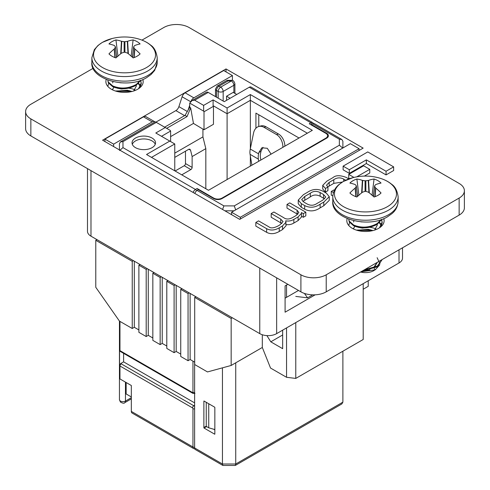 <?xml version="1.0" encoding="UTF-8"?>
<svg xmlns="http://www.w3.org/2000/svg" width="490" height="490" viewBox="0 0 490 490"><rect width="100%" height="100%" fill="white"/><g stroke="black" fill="none" stroke-linecap="round" stroke-linejoin="round"><path stroke-width="0.73" d="M106.244 79.503A18.651 10.768 0 0 0 105.883 81.61A18.651 10.768 0 0 0 111.346 89.223A18.651 10.768 0 0 0 131.669 91.556A18.651 10.768 0 0 0 143.178 81.61A18.651 10.768 0 0 0 142.823 79.503M134.94 89.731A18.651 10.768 0 0 0 128.778 88.182L121.465 89.015L117.435 88.249M347.177 218.607A18.651 10.768 0 0 0 346.822 220.714A18.651 10.768 0 0 0 352.279 228.322A18.651 10.768 0 0 0 372.602 230.661A18.651 10.768 0 0 0 384.117 220.714A18.651 10.768 0 0 0 383.756 218.607M375.879 228.83A18.651 10.768 0 0 0 369.711 227.28L362.398 228.113L358.374 227.348M364.358 176.1L369.76 172.982L369.76 169.326L363.635 165.792L348.727 174.397L348.727 178.048L349.707 178.617M386.059 174.906L393.642 170.526L393.642 166.87L367.751 151.924L343.116 166.147L343.116 169.797L349.296 173.368L366.349 163.525L386.059 174.906L386.059 171.249L393.642 166.87M93.204 68.269L30.858 104.266A17.903 10.333 0 0 0 25.615 111.573A17.903 10.333 0 0 0 30.858 118.88L300.909 274.792A17.903 10.333 0 0 0 326.224 274.792L459.142 198.058A17.903 10.333 0 0 0 464.385 190.745A17.903 10.333 0 0 0 459.142 183.438L189.091 27.526A17.903 10.333 0 0 0 163.776 27.526L141.959 40.119M226.013 68.943L102.594 140.195L239.726 219.373L363.145 148.115L226.013 68.943L226.013 71.877M298.251 200.085L298.251 203.742L301.301 207.288L304.682 209.236C309.907 211.803 315.058 211.343 320.123 207.87L323.774 205.763L329.262 200.343L329.262 196.686L326.426 193.219L322.726 191.082C317.502 188.521 312.351 188.975 307.279 192.448L303.396 194.695L298.251 200.085L301.301 203.632L304.682 205.586C309.907 208.146 315.058 207.693 320.123 204.214L323.774 202.107L329.262 196.686M301.479 216.237L303.304 217.291L305.827 215.833L305.827 212.176L289.725 202.878L287.005 204.446L287.005 208.103L297.773 214.369M285.731 224.463C288.677 225.026 291.379 224.549 293.853 223.042L298.092 220.592L301.479 217.009L301.411 212.801M287.005 204.446L297.112 210.284L298.888 212.464L296.07 215.551L293.357 217.119C289.523 219.446 286.289 219.624 283.655 217.646L273.898 212.017L271.184 213.579L280.721 219.085L283.061 221.603L279.778 224.959L277.848 226.074C273.683 228.144 270.743 228.432 269.035 226.931L258.555 220.874L255.835 222.442L255.835 226.098L266.64 232.334C270.492 234.361 274.694 234.079 279.239 231.476L282.522 229.577L286.099 225.694L285.731 220.806C288.677 221.37 291.379 220.898 293.853 219.385L293.853 223.042M271.184 213.579L271.184 217.235L281.897 223.501M327.828 186.911L333.782 183.358L342.32 182.066M348.849 178.917L346.289 177.441C340.164 175.102 335.742 175.15 333.022 177.588L326.897 181.129L322.726 185.367L322.726 189.024L325.476 192.129L327.939 190.628L327.939 186.978L326.518 185.208L329.2 182.347L333.782 179.701C336.93 177.509 340.232 177.3 343.698 179.083L345.689 180.234M334.37 190.322L333.721 189.985L331.252 191.48L331.252 195.136L332.826 195.884M25.615 111.573L25.615 128.625A17.903 10.333 0 0 0 30.858 135.932L300.909 291.844A17.903 10.333 0 0 0 326.224 291.844L459.142 215.11A17.903 10.333 0 0 0 464.385 207.803L464.385 190.745M287.826 284.298L285.088 285.878L285.088 312.191L315.144 294.833M276.648 277.836L276.648 333.629L399.013 262.977L399.013 249.827M90.987 170.649L90.987 236.18L259.767 333.629L259.767 268.097M402.511 247.805L402.511 258.108A11.938 6.891 180 0 1 399.013 262.977M276.648 333.629A11.938 6.891 180 0 1 259.767 333.629M90.987 236.18A11.938 6.891 180 0 1 87.49 231.311L87.49 168.633M285.088 298.183L298.483 290.447M343.116 166.147L349.296 169.712L349.296 173.368M349.296 169.712L366.349 159.869L366.349 163.525M366.349 159.869L386.059 171.249M348.727 174.397L353.952 177.411M356.738 176.841L369.76 169.326M316.84 203.558L322.647 200.208L325.752 197.035L323.529 194.518L320.135 192.558C316.448 190.8 313.177 191.033 310.311 193.25L304.786 196.441L301.675 199.614L303.904 202.131L306.967 203.901C310.458 205.788 313.747 205.671 316.84 203.558M323.774 202.107L323.774 205.763M301.301 203.632L301.301 207.288M324.607 198.891L320.135 196.214C316.448 194.457 313.177 194.683 310.311 196.907L302.826 201.415M320.135 192.558L320.135 196.214M310.311 193.25L310.311 196.907M255.835 222.442L266.64 228.677C270.492 230.71 274.694 230.423 279.239 227.819L282.522 225.927L282.522 229.577M282.522 225.927L286.099 222.037M293.853 219.385L298.092 216.935L301.479 213.358M301.411 212.544L303.304 213.634L303.304 217.291M303.304 213.634L305.827 212.176M331.252 191.48L333.494 192.46M322.726 185.367L325.476 188.472L325.476 192.129M325.476 188.472L327.939 186.978M231.58 214.669L231.58 212.244L350.362 143.668L359.078 148.703L359.078 150.461M363.2 289.235L368.217 286.338L368.217 280.758M240.302 219.036L240.302 217.278L359.078 148.703M232.334 317.79L231.164 318.463L194.702 297.412L194.702 364.548L207.49 371.935L231.164 365.46L231.164 318.463M231.164 365.46L262.315 347.477L270.535 368.051L286.552 377.294L295.776 378.415L363.2 339.49L363.2 283.655M262.315 334.75L262.315 347.477M282.663 330.156L282.663 348.678L270.792 341.824L282.663 334.97M270.792 341.824L266.897 335.601M188.056 293.577L188.056 360.714L180.749 356.493L180.749 289.357L188.056 293.577L189.226 292.898M174.103 285.517L174.103 352.659L166.796 348.439L166.796 281.297L174.103 285.517L175.273 284.843M133.409 260.674L132.239 261.348L132.239 328.49L119.45 321.103L119.45 399.632L120.393 402.039C122.788 403.362 124.233 403.576 124.736 402.688L131.326 398.878M132.239 261.348L95.777 240.296L95.777 287.293L119.45 321.103L119.45 378.231A1.764 1.017 180 0 0 119.964 378.948L131.326 385.507L131.326 411.404A3.522 2.034 -60 0 0 132.055 413.015L193.685 448.601A3.522 2.034 120 0 1 192.956 446.984L131.326 411.404M138.884 332.324L138.884 265.188L146.192 269.408L146.192 336.544L138.884 332.324M152.837 340.379L152.837 273.242L160.15 277.463L160.15 344.599L152.837 340.379M152.206 121.875L113.631 144.146L104.915 139.111L143.484 116.841A4.698 2.713 -60 0 1 145.836 116.608L154.558 121.642A4.698 2.713 120 0 0 152.206 121.875L143.484 116.841M240.302 217.278L231.58 212.244M190.132 293.424L190.132 359.513L194.702 362.153M190.132 359.513L188.056 360.714M176.179 285.37L176.179 351.459L180.749 354.099M176.179 351.459L174.103 352.659M162.227 277.309L162.227 343.404L166.796 346.038M162.227 343.404L160.15 344.599M148.268 269.255L148.268 335.344L152.837 337.984M148.268 335.344L146.192 336.544M134.315 261.201L134.315 327.289L138.884 329.929M134.315 327.289L132.239 328.49M190.696 101.736L182.102 96.775A4.698 2.713 -60 0 1 185.116 92.806L223.691 70.535L232.413 75.57L193.838 97.841A4.698 2.713 120 0 0 190.941 101.473M185.079 115.328A4.698 2.713 -60 0 1 184.601 115.64L175.879 110.605L155.912 122.133M175.879 110.605A4.698 2.713 120 0 0 178.899 106.636L187.296 111.487M182.102 96.775L178.899 106.636M96.947 239.622L95.777 240.296M104.915 139.111L104.915 141.537M154.963 121.973A4.698 2.713 120 0 0 154.558 121.642M113.631 144.146L113.631 146.571M232.413 80.47L232.413 75.57M189.716 105.209L188.172 109.974M184.601 115.64L164.634 127.167L185.049 115.383L189.716 107.292L189.716 103.096L203.638 111.132L203.638 105.381L194.702 100.217L192.209 100.468L189.716 103.096M195.871 296.738L194.702 297.412M140.054 264.508L138.884 265.188M147.361 268.728L146.192 269.408M154.007 272.569L152.837 273.242M161.32 276.789L160.15 277.463M167.966 280.623L166.796 281.297M181.919 288.677L180.749 289.357M295.776 322.579L295.776 378.415M304.431 293.43L307.585 297.84L312.743 294.864M307.585 297.84L295.776 296.413M286.552 285.033L286.552 297.338M286.552 327.908L286.552 377.294M251.903 165.216L250.078 154.338A14.682 8.477 -60 0 1 250.274 149.04L253.55 133.041A11.748 8.306 -105 0 1 258.812 126.487L260.821 125.948A11.748 8.306 75 0 1 266.009 126.794L278.467 133.984A11.748 8.306 75 0 1 284.898 146.167M250.274 149.04L258.579 153.835A14.682 8.477 120 0 0 258.383 159.134L258.745 161.265M258.579 153.835L258.855 152.506L261.856 147.79L267.301 148.299L271.08 154.142M260.845 160.052L260.423 157.553A11.748 6.78 -60 0 1 260.582 153.315L261.005 151.263L262.995 147.325M282.889 147.325A11.748 8.306 -105 0 0 276.464 134.523L264.006 127.327A11.748 8.306 -105 0 0 258.812 126.487M192.209 100.468L206.455 92.243A3.522 2.034 60 0 1 208.219 92.414L224.249 101.669L249.275 87.226A3.522 2.034 -60 0 1 251.033 87.049L312.669 122.629A3.522 2.034 -60 0 0 310.905 122.806L249.275 87.226M203.638 111.132L204.005 111.769L213.475 106.299L213.107 105.669L213.107 99.911L203.638 105.381M213.107 99.911L227.097 107.99L250.353 94.558L312.32 130.334L208.489 190.279L146.528 154.503L169.785 141.077L155.796 132.998L165.265 127.535L156.328 122.371C154.981 121.6 154.981 121.6 156.328 122.371L122.972 141.635L122.972 147.619L195.449 189.465A3.522 2.034 120 0 0 193.17 192.496M198.174 189.808A1.764 1.017 60 0 0 197.109 188.503L213.726 198.095A5.874 3.393 0 0 0 222.031 198.095L325.856 138.149A5.874 3.393 0 0 0 327.577 135.755A5.874 3.393 0 0 0 325.856 133.353L309.245 123.768L310.905 122.806A1.764 1.017 60 0 1 311.971 124.111M152.09 138.058A11.748 6.78 0 0 0 139.289 136.588A11.748 6.78 0 0 0 132.037 142.853A11.748 6.78 0 0 0 135.479 147.649A11.748 6.78 0 0 0 148.28 149.119A11.748 6.78 0 0 0 155.532 142.853A11.748 6.78 0 0 0 152.09 138.058M155.263 144.293A11.748 6.78 0 0 0 152.09 140.93A11.748 6.78 0 0 0 140.471 139.221A11.748 6.78 0 0 0 132.306 144.293M213.107 105.669L227.097 113.741L227.097 107.99M202.927 129.127L202.927 136.894L205.831 148.642L205.831 188.742M227.097 179.536L227.097 113.741L250.353 100.315L307.334 133.213M213.475 106.299L213.475 124.282L204.005 129.746L204.005 111.769M205.831 148.642L192.129 156.555L192.129 167.402A1.764 1.017 -60 0 1 190.88 169.565L181.747 174.838M258.775 114.77L258.775 126.5M255.921 128.233L255.921 113.123L299.029 138.008M250.353 166.11L250.353 155.979M250.353 148.648L250.353 94.558M233.871 92.775L233.871 85.278A3.522 2.034 -120 0 0 231.378 80.96L220.678 87.14A3.522 2.034 60 0 1 223.171 91.459A3.522 2.034 180 0 1 218.185 91.459L218.185 98.172M220.678 87.14A3.522 2.034 120 0 0 218.185 91.459L216.525 90.497A3.522 2.034 120 0 1 219.018 86.179L220.678 87.14M223.171 101.044L223.171 91.459L233.871 85.278A3.522 2.034 0 0 0 234.906 83.839C234.214 81.224 233.038 80.048 231.378 80.317L231.378 80.96L228.058 80.96L227.023 80.366L217.254 86.007L215.496 89.058A3.522 2.034 0 0 0 216.525 90.497L216.525 97.21M119.45 143.668L119.45 149.928L119.45 143.668L120.479 141.88L122.972 141.635M185.483 151.202L185.483 163.568A1.764 1.017 120 0 1 184.234 165.724L175.102 171.004M125.465 382.12L125.465 401.071A3.522 2.034 180 0 1 121.624 401.512A3.522 2.034 180 0 1 119.45 399.632L119.45 373.735M131.326 397.69L125.465 401.071A3.522 2.034 60 0 1 124.736 402.688M126.144 382.519L126.144 393.966L131.326 396.955M194.622 402.866L123.603 361.865L121.208 363.243L121.208 363.843A1.764 1.017 120 0 0 119.964 365.999L192.546 407.901A0.588 0.337 60 0 1 192.956 408.623L192.956 446.984A1.764 1.017 180 0 0 194.622 447.254M123.603 353.351L123.603 361.865M214.847 429.565L208.74 427.807L208.74 403.748M206.247 402.315L206.247 426.367L208.74 427.807M174.765 170.808L174.765 143.956L151.508 157.382M174.765 143.956L169.785 141.077M226.545 100.346L226.545 96.224L233.191 92.383L236.762 94.448M226.545 96.224L230.116 98.282M120.332 351.459L192.907 393.366A1.764 1.017 -60 0 1 192.546 392.557L119.964 350.656A1.764 1.017 -60 0 0 120.332 351.459L119.676 350.803A1.605 0.925 -60 0 1 119.56 350.289L119.56 365.638A1.605 0.925 -60 0 1 120.179 364.113L121.208 363.243M194.622 405.267L193.789 405.745L121.208 363.843A1.764 1.439 180 0 0 120.179 364.113M119.585 150.522L122.972 147.619M165.265 127.535L170.25 130.413L170.612 131.044L170.612 141.555M202.927 136.894L174.765 153.15M204.005 129.746L193.458 123.425L170.612 136.612M161.51 136.3L170.612 131.044M193.458 123.425L190.659 107.837L189.716 107.292M190.659 107.837L187.07 116.553L166.655 128.337M187.07 116.553L185.049 115.383M174.765 157.388L188.889 149.23L189.893 149.217L190.555 150.191L192.129 156.555M311.322 124.962L311.322 124.485L312.565 123.768A3.522 2.034 -60 0 1 314.329 123.59L341.855 139.478L339.362 139.233L312.565 123.768M235.733 362.821L235.733 464.012L222.442 464.012L222.87 465.451L195.351 449.557A3.522 2.034 -60 0 1 194.622 447.946L194.622 362.104M194.83 193.452A3.522 2.034 -60 0 1 197.109 190.42L198.358 189.704L213.726 198.573L213.726 198.095M342.884 141.267L342.884 147.98L342.884 141.267L341.855 139.478M213.726 198.573A5.874 3.393 180 0 0 222.031 198.573L326.689 138.149A5.874 3.393 180 0 0 328.404 135.755A5.874 3.393 180 0 0 326.689 133.353L311.322 124.485M213.726 429.24L214.847 429.889M222.87 465.451L235.304 465.451L341.855 403.938L342.884 402.149L342.884 351.22M194.622 447.946L222.442 464.012L222.442 367.849M214.767 407.233A2.174 1.256 60 0 1 214.847 407.833L214.847 433.724A2.174 1.256 60 0 1 214.767 434.238L203.956 427.997A2.174 1.256 60 0 1 203.883 427.396L203.883 401.5A2.174 1.256 60 0 1 203.956 400.991L214.767 407.233M197.109 190.42L223.906 205.892L222.57 209.469M235.672 209.879L234.275 205.892L223.906 205.892M342.731 148.072L339.362 145.224L234.275 205.892M342.884 402.149L235.733 464.012L235.304 465.451M203.956 427.997L206.664 426.606M361.638 192.876L362.361 180.363A50.678 31.697 -115.5 0 0 356.879 179.028A17.787 10.266 -0 0 0 352.892 180.761A17.787 10.266 -0 0 0 349.897 183.058A50.678 26.601 55.8 0 1 355.121 184.546L355.342 184.687A50.531 13.187 72.4 0 1 356.297 185.839L356.297 186.304A50.531 18.271 99.2 0 0 355.342 187.878L356.12 196.753M355.869 196.662L355.121 188.129A50.678 31.697 115.5 0 0 349.897 192.974A17.787 10.266 0 0 0 352.892 195.277A17.787 10.266 0 0 0 356.879 197.011A50.678 26.601 -55.8 0 1 362.361 192.313L362.704 192.129A50.531 35.433 -32.3 0 1 365.068 191.363L365.068 180.779A50.531 40.517 -140.4 0 0 362.704 180.436L362 192.595M343.545 181.374A31.005 17.897 -0 0 0 343.545 206.688A31.005 17.897 -0 0 0 387.388 206.688A31.005 17.897 -0 0 0 378.004 177.662L378.004 177.662A50.684 50.684 0 0 0 352.929 177.662A31.005 17.897 -0 0 0 343.545 181.374M362.361 180.363L362.704 180.436M365.068 180.779L365.865 180.779L365.865 191.363A50.531 35.433 32.3 0 1 368.229 192.129L368.572 192.313A50.678 26.601 55.8 0 1 374.054 197.011A17.787 10.266 0 0 0 378.041 195.277A17.787 10.266 0 0 0 381.042 192.974A50.678 31.697 -115.5 0 0 375.812 188.129L375.064 196.662M368.933 192.595L368.229 180.436A50.531 40.517 140.4 0 0 365.865 180.779M368.229 180.436L368.572 180.363L369.295 192.876M374.636 185.839L374.636 186.304L374.636 185.839A50.531 13.187 -72.4 0 1 375.591 184.687L375.812 184.546A50.678 26.601 -55.8 0 1 381.042 183.058A17.787 10.266 0 0 0 374.054 179.028A50.678 31.697 115.5 0 0 368.572 180.363M374.813 196.753L375.591 187.878A50.531 18.271 -99.2 0 0 374.636 186.304L373.46 196.453M360.567 272.017A11.864 6.848 0 0 0 374.513 270.211M377.129 257.709L379.971 263.853M379.744 264.857L375.322 269.782L374.274 268.483M360.854 271.852L375.322 269.782M374.078 267.803L377.331 262.346M369.717 269.151L373.858 267.197L377.269 262.377M369.717 269.91L362.735 270.768M374.605 230.098L377.331 225.045M360.897 221.854L365.013 222.043M372.345 230.717L368.535 229.345L356.793 230.245M354.809 226.294L353.627 228.469M353.78 229.1L353.602 228.089L353.609 229.02M353.878 220.745L353.602 221.995M349.566 222.393L348.782 225.523M381.153 219.587L377.282 223.495C369.405 227.746 361.528 228.248 353.651 225.02L349.327 221.204L348.757 219.716L349.327 221.964L353.651 225.78C361.528 229.014 369.405 228.505 377.282 224.261L381.606 219.428M381.03 226.643L382.176 222.76L381.667 219.41M382.163 222.38L381.477 219.722M379.517 227.789L382.176 221.995M381.287 225.437L379.193 222.772M381.814 225.89L381.643 225.431M381.477 225.051L379.585 222.393M371.561 230.888L369.791 230.453L358.386 230.349M372.957 230.57L369.791 229.688L356.346 230.104M363.151 270.529L377.282 266.891L382.169 259.547M364.468 269.769L377.282 266.131L382.096 259.59M365.865 191.363L365.068 191.363M357.473 196.453L356.297 185.839M373.417 195.859A13.212 7.626 0 0 0 372.339 195.436M358.6 195.436A13.212 7.626 0 0 0 357.516 195.859M358.888 195.339L356.879 179.028M372.051 195.339L374.054 179.028M120.705 53.778L121.428 41.264A50.678 31.697 -115.5 0 0 115.946 39.923A17.787 10.266 -0 0 0 111.959 41.656A17.787 10.266 -0 0 0 108.958 43.959A50.678 26.601 55.8 0 1 114.188 45.441L114.409 45.588A50.531 13.187 72.4 0 1 115.364 46.74L115.364 47.199A50.531 18.271 99.2 0 0 114.409 48.78L115.187 57.655M114.936 57.563L114.188 49.031A50.678 31.697 115.5 0 0 108.958 53.876A17.787 10.266 0 0 0 111.959 56.179A17.787 10.266 0 0 0 115.946 57.906A50.678 26.601 -55.8 0 1 121.428 53.208L121.771 53.024A50.531 35.433 -32.3 0 1 124.135 52.265L124.135 41.675A50.531 40.517 -140.4 0 0 121.771 41.338L121.067 53.49M102.612 42.275A31.005 17.897 -0 0 0 102.612 67.583A31.005 17.897 -0 0 0 146.455 67.583A31.005 17.897 -0 0 0 137.071 38.557L137.071 38.557A50.684 50.684 0 0 0 111.996 38.557A31.005 17.897 -0 0 0 102.612 42.275M121.428 41.264L121.771 41.338M124.135 41.675L124.932 41.675L124.932 52.265A50.531 35.433 32.3 0 1 127.296 53.024L127.639 53.208A50.678 26.601 55.8 0 1 133.121 57.906A17.787 10.266 0 0 0 137.108 56.179A17.787 10.266 0 0 0 140.103 53.876A50.678 31.697 -115.5 0 0 134.879 49.031L134.131 57.563M128 53.49L127.296 41.338A50.531 40.517 140.4 0 0 124.932 41.675M127.296 41.338L127.639 41.264L128.362 53.778M133.703 46.74L133.703 47.199L133.703 46.74A50.531 13.187 -72.4 0 1 134.658 45.588L134.879 45.441A50.678 26.601 -55.8 0 1 140.103 43.959A17.787 10.266 0 0 0 133.121 39.923A50.678 31.697 115.5 0 0 127.639 41.264M133.88 57.655L134.658 48.78A50.531 18.271 -99.2 0 0 133.703 47.199L132.527 57.348M133.666 90.993L136.398 85.94M119.964 82.749L124.074 82.945M131.406 91.618L127.602 90.246L115.861 91.14M113.876 87.196L112.694 89.364M112.847 90.001L112.669 88.984L112.676 89.915M112.945 81.646L112.669 82.896M108.633 83.288L107.849 86.418M140.22 80.483L136.349 84.396C128.472 88.641 120.595 89.149 112.718 85.915L108.394 82.1L107.825 80.611L108.394 82.865L112.718 86.681C120.595 89.909 128.472 89.401 136.349 85.156L140.673 80.329M140.097 87.538L141.243 83.655L140.734 80.305M141.23 83.276L140.538 80.623M138.578 88.69L141.243 82.896M140.348 86.332L138.26 83.674M140.881 86.791L140.71 86.326M140.538 85.952L138.646 83.294M130.622 91.783L128.858 91.348L117.453 91.244M132.018 91.471L128.858 90.589L115.413 90.999M124.932 52.265L124.135 52.265M116.54 57.348L115.364 46.74M132.484 56.76A13.212 7.626 0 0 0 131.4 56.338M117.661 56.338A13.212 7.626 0 0 0 116.583 56.76M117.949 56.24L115.946 39.923M131.112 56.24L133.121 39.923M459.142 215.11L459.142 198.058M326.224 291.844L326.224 274.792M300.909 291.844L300.909 274.792M30.858 135.932L30.858 118.88M304.682 205.586L304.682 209.236M320.123 204.214L320.123 207.87M323.529 194.518L323.529 198.174M304.786 196.441L304.786 200.098M297.112 210.284L297.112 213.934M280.721 219.085L280.721 222.742M266.64 228.677L266.64 232.334M279.239 227.819L279.239 231.476M298.092 216.935L298.092 220.592M329.2 182.347L329.2 185.998M333.782 179.701L333.782 183.358M343.698 179.083L343.698 181.251M185.116 92.806L193.838 97.841M250.078 154.338L258.383 159.134M261.005 151.263L258.855 152.506M264.006 127.327L266.009 126.794M278.467 133.984L276.464 134.523M194.702 100.217L208.219 92.414M197.109 188.503L195.449 189.465A1.764 1.017 -120 0 1 196.539 190.831M228.058 80.96L219.018 86.179A3.522 2.034 60 0 0 217.254 86.007M325.856 138.149L325.856 138.633M222.031 198.573L222.031 198.095M194.622 392.588A1.764 1.017 180 0 1 192.956 392.319A0.588 0.337 60 0 1 192.546 392.557M192.956 361.148L192.956 392.319M194.622 406.48A2.352 1.354 60 0 0 193.789 405.745A1.764 1.017 120 0 0 192.546 407.901M194.622 408.893A1.764 1.017 180 0 1 192.956 408.623M119.56 365.638A1.764 1.017 0 0 0 119.964 365.999L119.964 378.948M119.964 321.403L119.964 350.656A1.764 1.017 180 0 1 119.56 350.289M188.889 149.23L190.555 150.191M185.483 163.568L192.129 167.402M184.234 165.724L190.88 169.565M326.689 133.353L326.689 133.96M339.362 145.224L339.362 139.233M224.886 210.804L234.073 210.804M203.883 401.5L204.397 401.243M203.883 427.396L206.247 426.227M352.929 177.662L343.257 181.502L338.951 184.559C336.844 186.427 333.267 189.753 332.796 196.809A32.671 18.865 -0 0 0 342.363 210.143A32.671 18.865 -0 0 0 388.57 210.143A32.671 18.865 -0 0 0 398.137 196.809L398.137 201.372A32.671 18.865 -0 0 1 388.57 214.706A32.671 18.865 -0 0 1 342.363 214.706A32.671 18.865 -0 0 1 332.796 201.372C330.664 218.338 368.284 229.106 387.682 216.672L392.061 213.554C394.144 211.729 397.733 208.226 398.137 201.372M111.996 38.557L102.318 42.397L98.012 45.454L94.356 49.625L91.863 57.704A32.671 18.865 -0 0 0 101.43 71.044A32.671 18.865 -0 0 0 147.637 71.044A32.671 18.865 -0 0 0 157.204 57.704L157.204 62.267A32.671 18.865 -0 0 1 147.637 75.601A32.671 18.865 -0 0 1 101.43 75.601A32.671 18.865 -0 0 1 91.863 62.267C89.725 79.233 127.345 90.007 146.743 77.573L151.128 74.449L154.699 70.37L157.204 62.267M313.496 123.437L312.669 122.629M194.8 448.92L193.685 448.601M327.577 135.755L327.577 137.494M234.906 83.839L234.906 93.376M227.213 80.317L231.378 80.317M192.907 393.366L194.965 393.39M120.479 141.88L155.293 121.777M215.496 89.058L215.496 96.616M348.757 225.492L348.757 225.045M332.796 196.809L332.796 201.372M398.137 196.809C397.243 190.622 395.075 186.439 391.639 184.258C388.049 181.275 383.505 179.077 378.004 177.662M357.571 196.361L356.371 186.016M373.362 196.361L374.562 186.016M107.825 86.387L107.825 85.94M91.863 57.704L91.863 62.267M157.204 57.704C156.31 51.524 154.142 47.34 150.7 45.154C147.11 42.171 142.572 39.972 137.071 38.557M116.638 57.263L115.438 46.917M132.429 57.263L133.629 46.917"/></g></svg>
